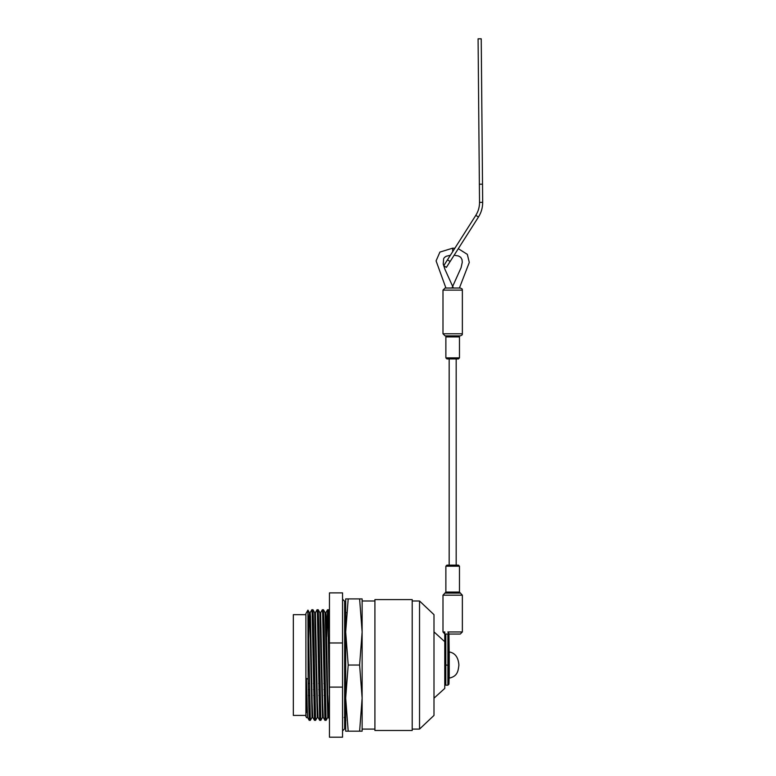 <?xml version="1.0" encoding="UTF-8"?>
<svg xmlns="http://www.w3.org/2000/svg" width="776" height="776" viewBox="0 0 776 776"><rect width="100%" height="100%" fill="white"/><g stroke="black" fill="none" stroke-linecap="round" stroke-linejoin="round"><path stroke-width="1.16" d="M342.546 642.974L342.546 592.883L329.46 592.883L329.46 642.974L342.546 642.974L342.546 737.2L329.46 737.2L329.46 642.974M329.46 687.109L342.546 687.109M305.899 614.67L293.328 614.67L293.328 715.414L305.899 715.414M306.617 717.722L305.899 716.461L305.899 613.622L307.936 610.091L308.13 679.165L306.442 678.418L306.442 712.533M329.46 632.712L328.694 609.761L328.112 621.586M325.493 708.498L324.94 720.341L326.056 720.341L324.087 625.941L323.456 609.761L322.874 621.586M320.255 708.498L319.702 720.341L320.818 720.341L318.858 625.941L318.218 609.761L317.646 621.586M315.027 708.498L314.464 720.341L315.58 720.341L313.62 625.941L312.98 609.761L312.408 621.586M309.789 708.498L309.226 720.341L310.342 720.341L308.13 616.076M329.46 640.879L329.218 654.672M326.075 720.322L327.773 717.393L325.154 612.691L325.862 612.681L326.192 616.668L327.831 702.067L328.461 717.393L329.46 719.119M324.3 636.853L323.98 654.672M320.837 720.322L322.535 717.393L319.916 612.691L320.624 612.681L322.593 702.067L323.223 717.393L324.921 720.322L322.651 613.952L322.321 609.742L320.604 612.691M319.062 636.853L318.752 654.672M315.599 720.322L317.297 717.393L314.678 612.691L315.386 612.681L317.355 702.067L317.985 717.393L319.683 720.322L317.413 613.952L317.083 609.742L315.366 612.691M313.824 636.853L313.514 654.672M310.361 720.322L312.059 717.393L310.07 628.017L309.44 612.691L309.09 616.668L308.276 654.672M329.267 695.519L328.811 713.416L328.481 717.402L327.744 717.402M314.464 720.341L312.747 717.393L312.117 702.067L310.478 616.668L310.157 612.681L309.42 612.681L307.936 610.091M309.226 720.341L307.509 717.393L306.442 678.418M329.46 701.058L327.879 613.952L327.54 609.761L326.696 636.853M314.445 720.322L312.175 613.952L311.845 609.742L310.128 612.691M309.207 720.322L308.13 679.165M325.231 695.519L324.116 695.519M320.003 695.519L318.878 695.519M314.765 695.519L313.649 695.519M309.527 695.519L308.411 695.519M325.134 689.544L324.009 689.544M319.896 689.544L318.781 689.544M314.658 689.544L313.543 689.544M309.42 689.544L308.305 689.544M325.028 683.472L323.912 683.472M319.79 683.472L318.674 683.472M314.552 683.472L313.436 683.472M309.323 683.472L308.198 683.472M329.46 654.672L328.714 654.672M324.591 654.672L323.476 654.672M319.353 654.672L318.238 654.672M308.887 654.672L308.13 654.672M313 654.672L314.115 654.672M318.257 655.672L319.382 656.108M323.524 657.728L324.649 658.164M328.791 659.784L329.46 660.037M329.46 661.162L328.801 660.909M324.659 659.299L323.534 658.853M319.392 657.243L318.267 656.806M314.125 655.187L313 654.75M345.689 665.042L344.641 612.487M345.689 718.838L344.641 669.853M345.689 652.897L345.601 658.659M345.019 693.23L344.641 709.924M345.689 618.094L345.242 636.853M344.67 671.424L344.641 672.889M359.618 731.176L362.13 698.109L359.618 665.042L362.13 631.974L359.618 598.907L362.13 598.907L362.13 731.176L345.689 731.176L345.689 698.109L348.201 731.176M359.618 598.907L345.689 598.907L345.689 698.109L348.201 665.042L359.618 665.042M348.201 598.907L345.689 631.974L348.201 665.042M374.915 601.002L362.13 601.002L362.13 631.974M362.13 698.109L362.13 729.081L374.915 729.081M374.915 599.586L374.915 730.497L412.201 730.497L412.201 599.586L374.915 599.586M412.201 601.002L419.535 601.002L419.535 729.081L412.201 729.081M419.535 601.002L433.997 614.67L433.997 715.414L419.535 729.081M433.997 631.897L444.764 641.684L444.764 688.399L433.997 698.187M459.479 357.881L459.479 336.93L445.87 336.93L445.87 357.881L459.479 357.881L458.432 358.929L449.168 358.929L449.168 565.141L458.432 565.141L446.918 565.141L445.87 566.189L445.87 592.069L442.989 595.192L442.989 631.955L444.764 631.955L444.764 634.05L445.812 634.05L445.812 665.042L444.764 665.216L444.764 634.05L442.989 631.955M447.907 634.05L448.664 634.05L447.888 631.955L448.955 633.701L448.955 665.216L445.812 665.042L445.812 685.198L447.907 685.198L447.907 634.05L445.812 634.05M449.246 657.97L448.955 634.05L460.265 634.05L462.36 631.955L447.888 631.955M448.955 665.216L448.955 684.151L449.246 672.103M458.432 358.929L446.918 358.929L445.87 357.881M445.919 288.022L436.083 260.891L439.914 252.084L452.68 248.165L454.862 248.233M458.306 248.679L467.327 254.363L469.296 262.414L459.411 288.022M445.87 336.93L446.918 335.882M462.36 333.787L462.36 290.117L442.989 290.117L442.989 333.787L462.36 333.787C461.633 334.582 463.718 334.398 460.265 335.882L445.084 335.882L460.265 335.882M442.989 290.117L445.084 288.022L460.265 288.022C463.718 289.516 461.633 289.332 462.36 290.117M445.084 335.882L442.989 333.787M449.246 678.127L449.246 651.956C455.095 652.955 458.315 657.32 458.907 665.042C458.17 670.386 457.976 676.245 449.246 678.127M482.672 202.371C482.41 207.434 482.41 207.434 482.672 202.371M482.517 184.184L479.374 184.213L479.529 202.381L478.084 38.829L481.227 38.8L482.672 202.352C482.682 207.658 481.285 212.556 478.462 217.028L446.384 267.39L443.736 265.702L475.814 215.34L478.462 217.028M479.374 184.213L479.529 202.371C479.539 207.066 478.307 211.382 475.814 215.34M458.839 247.835L451.807 258.883M479.529 202.371L482.672 202.352M456.191 246.147L449.159 257.195M444.91 593.106L460.44 593.106L462.36 595.192L442.989 595.192M445.87 592.069L459.479 592.069L459.479 566.189L445.87 566.189M452.68 248.165L452.68 251.676M450.128 261.512L447.48 259.824M327.559 609.742L328.675 609.742L329.46 611.09M322.321 609.742L323.437 609.742L325.154 612.691M317.083 609.742L318.199 609.742L319.916 612.691M311.845 609.742L312.961 609.742L314.678 612.691M325.842 612.691L327.54 609.761M322.515 717.402L323.243 717.402M317.277 717.402L318.005 717.402M312.039 717.402L312.767 717.402M306.801 717.402L307.538 717.402M342.546 730.914L344.641 728.819L344.641 601.264L342.546 599.169M345.388 611.469L346.096 612.691M344.166 717.393L345.863 720.322M456.181 358.929L456.181 565.141M462.36 595.192L462.36 631.955M454.144 255.217L458.47 255.983L460.711 257.273L462.001 259.553L462.283 262.22L461.089 267.671L451.933 288.022M453.417 288.022L444.939 269.35L443.212 264.044L443.659 258.68L444.425 257.486L446.151 256.274L450.381 255.275M445.812 685.198L444.764 684.151M447.907 685.198L448.955 684.151M459.479 336.93L458.432 335.882M460.44 593.106L459.479 592.069M459.479 566.189L458.432 565.141"/></g></svg>
